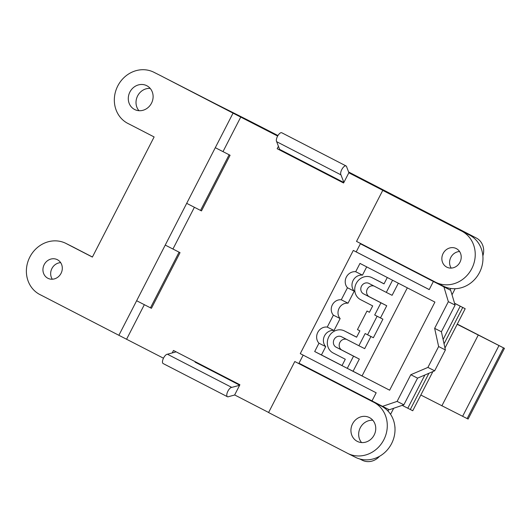 <?xml version="1.0" encoding="UTF-8"?>
<svg xmlns="http://www.w3.org/2000/svg" width="531" height="531" viewBox="0 0 531 531"><rect width="100%" height="100%" fill="white"/><g stroke="black" fill="none" stroke-linecap="round" stroke-linejoin="round"><path stroke-width="0.8" d="M382.751 190.383L460.762 230.64A28.701 26.119 116.7 0 1 461.499 230.992A28.701 26.119 116.7 0 1 471.906 268.381A28.701 26.119 116.7 0 1 435.666 282.26A28.701 26.119 116.7 0 1 434.544 281.656L356.527 241.399L382.751 190.383L390.471 194.273L348.834 172.787L445.788 222.635A15.645 14.237 116.7 0 1 447.54 223.724M268.613 412.468L234.656 394.945L239.899 384.743L173.484 350.473L172.223 352.936M292.601 156.081L292.428 156.406L277.175 148.72L343.59 182.989L348.834 172.787M215.752 103.93A15.645 14.237 116.7 0 1 215.858 103.99A15.645 14.237 116.7 0 1 215.971 104.043L277.733 135.916L216.356 104.235A15.645 14.237 116.7 0 0 216.25 104.182A15.645 14.237 116.7 0 0 216.064 104.089M277.653 136.055L233.049 113.136L165.241 245.083L180.036 252.656L165.241 245.083L118.878 335.293L163.475 358.213M118.878 335.293L40.867 295.037A28.701 26.119 116.7 0 1 40.124 294.685A28.701 26.119 116.7 0 1 29.716 257.296A28.701 26.119 116.7 0 1 65.957 243.417A28.701 26.119 116.7 0 1 67.085 244.021L92.387 257.077L154.123 136.952L128.821 123.896A28.701 26.119 116.7 0 1 128.077 123.544A28.701 26.119 116.7 0 1 117.67 86.155A28.701 26.119 116.7 0 1 153.917 72.276L161.636 76.165A28.701 26.119 116.7 0 1 162.765 76.769L215.971 104.043M162.765 76.769L233.049 113.136M402.199 405.365L412.746 410.755L432.884 371.581M444.971 348.051L465.189 308.723A103.824 0.378 -152.8 0 1 454.549 303.228M373.545 402.133A28.701 26.119 116.7 0 1 383.953 439.522A28.701 26.119 116.7 0 1 347.712 453.401L355.438 457.297A28.701 26.119 116.7 0 0 391.679 443.418A28.701 26.119 116.7 0 0 381.271 406.029L373.545 402.133A28.701 26.119 116.7 0 0 372.808 401.781L294.798 361.525L355.232 392.615L355.392 392.303M292.475 156.313L299.106 159.738M333.309 177.387L343.71 182.75M294.798 361.525L268.573 412.541L346.59 452.797A28.701 26.119 116.7 0 0 347.712 453.401M357.237 441.347A13.361 12.16 116.7 0 1 352.511 423.937A13.361 12.16 116.7 0 1 369.357 417.532A13.361 12.16 116.7 0 1 374.202 434.935A13.361 12.16 116.7 0 1 357.33 441.4A13.361 12.16 116.7 0 1 357.237 441.347M446.77 267.133A10.428 9.492 116.7 0 1 443.086 253.546A10.428 9.492 116.7 0 1 456.235 248.548A10.428 9.492 116.7 0 1 460.012 262.128A10.428 9.492 116.7 0 1 446.843 267.173A10.428 9.492 116.7 0 1 446.77 267.133M361.591 442.562A13.361 12.16 116.7 0 1 360.21 427.886A13.361 12.16 116.7 0 1 372.828 420.26M355.232 392.615L379.22 404.994M451.224 268.095A10.428 9.492 116.7 0 1 450.786 257.482A10.428 9.492 116.7 0 1 459.58 251.515M445.788 222.635L467.174 233.852M461.499 230.992L469.225 234.888A28.701 26.119 116.7 0 1 479.632 272.277A28.701 26.119 116.7 0 1 443.392 286.156L435.666 282.26M138.943 110.7A13.361 12.16 116.7 0 1 137.562 96.025A13.361 12.16 116.7 0 1 150.18 88.398M52.303 279.22A10.428 9.492 116.7 0 1 51.872 268.606A10.428 9.492 116.7 0 1 60.66 262.639M65.957 243.417L73.683 247.307A28.701 26.119 116.7 0 1 74.811 247.911L92.421 257.004M153.917 72.276A28.701 26.119 116.7 0 1 155.039 72.88M134.589 109.486A13.361 12.16 116.7 0 1 129.869 92.075A13.361 12.16 116.7 0 1 146.715 85.67A13.361 12.16 116.7 0 1 151.561 103.074A13.361 12.16 116.7 0 1 134.688 109.532A13.361 12.16 116.7 0 1 134.589 109.486M47.856 278.257A10.428 9.492 116.7 0 1 44.166 264.67A10.428 9.492 116.7 0 1 57.315 259.672A10.428 9.492 116.7 0 1 61.098 273.253A10.428 9.492 116.7 0 1 47.929 278.297A10.428 9.492 116.7 0 1 47.856 278.257M74.811 247.911L67.085 244.021M333.249 177.055L333.349 177.606L298.999 159.944L299.232 159.499M278.43 146.277L277.175 148.72M240.775 117.026L223.007 151.6M194.386 207.289L172.953 248.999M144.332 304.688L126.604 339.19M230.089 155.258L215.294 147.691L230.089 155.258L201.488 210.913L186.693 203.346M454.569 303.294L465.189 308.723M229.565 379.406L229.053 379.658M195.076 362.162L195.295 361.724M224.593 377.395L224.819 376.957M328.516 175.17L328.749 174.732M179.073 252.172L150.465 307.827L151.435 308.312L180.036 252.656M150.465 307.827L136.633 300.738M229.126 154.773L200.526 210.429M457.178 324.302L504.45 348.336L457.284 324.102M504.45 348.336L468.103 419.065L420.831 395.031M467.134 418.574L503.488 347.845M462.607 416.337L498.961 345.608M441.845 405.876L478.199 335.147M389.641 390.199L362.042 375.955L407.323 287.842M392.562 280.229L386.309 292.395L368.919 283.415A5.868 5.337 -63.3 0 0 368.879 283.395A5.868 5.337 -63.3 0 0 361.478 286.209A5.868 5.337 -63.3 0 0 363.556 293.849L380.946 302.829L374.694 315.002L377.116 316.25L367.585 334.802L365.155 333.554L358.903 345.727L341.506 336.754A5.868 5.337 -63.3 0 0 341.466 336.734A5.868 5.337 -63.3 0 0 334.065 339.548A5.868 5.337 -63.3 0 0 336.143 347.188L353.54 356.162L347.281 368.341L342.01 365.62L345.289 359.241L333.163 352.989A12.386 11.27 116.7 0 1 328.782 336.853A12.386 11.27 116.7 0 1 344.4 330.913A12.386 11.27 116.7 0 1 344.486 330.952L356.606 337.212L359.885 330.833L357.463 329.585L366.994 311.033L369.423 312.281L372.696 305.902L360.576 299.65A12.386 11.27 116.7 0 1 356.195 283.514A12.386 11.27 116.7 0 1 371.806 277.574A12.386 11.27 116.7 0 1 371.899 277.62L384.019 283.873L387.291 277.507M369.43 312.261L366.994 311.033M384.046 283.82L377.687 280.541A12.386 11.27 -63.3 0 0 377.601 280.494A12.386 11.27 -63.3 0 0 377.514 280.448M398.33 283.202L392.104 295.309L386.309 292.395M367.585 334.802L373.373 337.723L382.911 319.171L380.488 317.923L386.741 305.75L369.35 296.769A5.868 5.337 116.7 0 1 367.1 289.495A5.868 5.337 116.7 0 1 373.99 286.036M386.741 305.75L380.946 302.829M380.488 317.923L374.694 315.002M382.911 319.171L377.116 316.25M370.937 336.495L364.691 348.648L358.903 345.727M347.281 368.341L353.075 371.262L359.328 359.082L341.937 350.108A5.868 5.337 116.7 0 1 339.694 342.827A5.868 5.337 116.7 0 1 346.584 339.375M359.328 359.082L353.54 356.162M356.64 337.158L350.281 333.873A12.386 11.27 -63.3 0 0 350.188 333.833A12.386 11.27 -63.3 0 0 350.102 333.787M389.635 390.205L434.922 302.086L359.978 263.409L355.704 271.726A9.518 8.662 -63.3 0 0 346.358 277.049A9.518 8.662 -63.3 0 0 347.46 287.762L341.28 299.789A9.127 8.304 -63.3 0 0 332.333 304.894A9.127 8.304 -63.3 0 0 333.382 315.155L327.255 327.083A9.538 8.675 -63.3 0 0 317.777 332.399A9.538 8.675 -63.3 0 0 318.958 343.218L314.691 351.535L389.635 390.205M443.923 286.926L448.35 301.674L434.643 328.344L438.633 346.537L427.906 367.412L410.808 374.727L397.102 401.396L382.546 406.354L372.005 400.912L376.174 392.794L300.274 353.633L353.307 250.433L429.214 289.601L433.382 281.483L450.686 290.331L360.376 243.775L356.201 251.893L353.307 250.433M353.075 371.262L362.069 375.902M382.546 406.354L389.309 409.759L403.859 404.801L417.565 378.132L434.663 370.817L445.39 349.949L441.4 331.749L455.107 305.086L450.686 290.331M366.702 266.881L362.461 275.131A9.518 8.662 -63.3 0 0 353.122 280.454A9.518 8.662 -63.3 0 0 354.223 291.167L348.037 303.194A9.127 8.304 -63.3 0 0 339.097 308.299A9.127 8.304 -63.3 0 0 340.145 318.56L334.012 330.488A9.538 8.675 -63.3 0 0 324.534 335.811A9.538 8.675 -63.3 0 0 325.722 346.624L321.447 354.94L342.037 365.567M303.155 355.12L298.999 363.204L372.019 400.885M397.102 401.396L403.859 404.801M410.808 374.727L417.565 378.132M427.906 367.412L434.663 370.817M438.633 346.537L445.39 349.949M434.643 328.344L441.4 331.749M448.35 301.674L455.107 305.086M433.382 281.483L360.376 243.775M314.691 351.535L321.447 354.94M318.958 343.218L325.722 346.624M355.704 271.726L362.461 275.131M347.46 287.762L354.223 291.167M341.28 299.789L348.037 303.194M333.382 315.155L340.145 318.56M327.255 327.083L334.012 330.488M356.201 251.893L429.227 289.574M343.876 182.425L340.968 174.872A5.191 2.151 -62.7 0 1 342.037 169.104A5.191 2.151 -62.7 0 1 346.073 165.951A5.191 2.151 -62.7 0 1 346.703 167.019L348.94 172.827L363.416 180.135M363.423 180.128L446.179 222.828A15.645 14.237 116.7 0 1 447.952 223.929M388.652 409.428L387.876 410.941M394.918 427.09A49.051 44.631 -63.3 0 0 395.037 427.276L394.945 427.462M388.174 410.357A49.051 44.631 -63.3 0 0 388.413 411.532M379.532 456.295A15.645 14.237 116.7 0 1 362.242 460.224A15.645 14.237 116.7 0 1 362.129 460.171M277.952 135.544L249.185 120.783A15.645 14.237 -63.3 0 0 249.079 120.723A15.645 14.237 -63.3 0 0 248.966 120.67M348.608 171.971L476.3 238.007A15.645 14.237 116.7 0 1 482.865 255.896M450.812 288.472L450.029 289.992M393.697 408.266L390.57 414.339M455.14 288.705L452.02 294.778M239.74 385.055L229.166 379.599M195.136 362.042L239.667 385.194M195.083 362.142L229.073 379.645M234.742 394.991L228.702 396.617A5.191 2.151 -62.7 0 1 227.447 396.73A5.191 2.151 -62.7 0 1 227.673 391.632A5.191 2.151 -62.7 0 1 231.742 387.404L167.438 354.223L175.462 352.06M231.742 387.404L239.62 385.287M227.447 396.73L163.136 363.549A5.191 2.151 -62.7 0 1 163.362 358.445A5.191 2.151 -62.7 0 1 167.438 354.223M340.968 174.872L276.664 141.691A5.191 2.151 -62.7 0 1 277.726 135.923A5.191 2.151 -62.7 0 1 281.762 132.763L346.073 165.951M343.836 182.518L279.625 149.384L276.664 141.691M410.29 409.52L428.915 373.28M444.049 343.829L462.727 307.482M407.788 408.239L424.866 375.005M443.106 339.521L460.224 306.201M377.687 280.541L371.899 277.62M369.35 296.769L363.556 293.849M341.937 350.108L336.143 347.188M350.281 333.873L344.486 330.952M249.185 120.783L216.356 104.235M476.3 238.007L446.179 222.828M130.135 124.573L128.077 123.544M42.175 295.714L40.124 294.685M215.858 103.99L200.658 96.33M377.601 280.494L371.806 277.574M350.188 333.833L344.4 330.913M362.242 460.224L359.719 458.957M249.079 120.723L216.25 104.182"/></g></svg>
